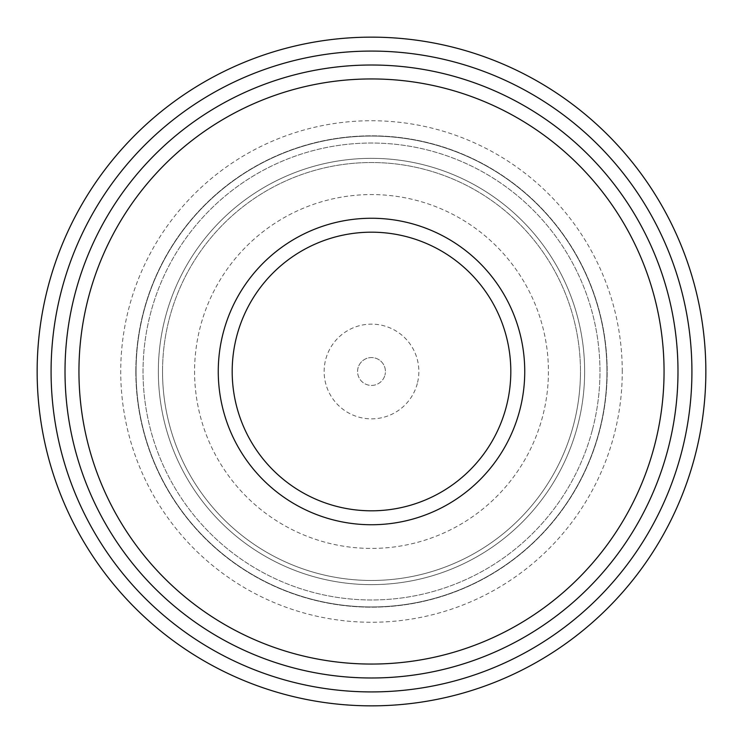 <?xml version="1.0" encoding="UTF-8"?>
<svg xmlns="http://www.w3.org/2000/svg" width="743" height="743" viewBox="0 0 743 743"><rect width="100%" height="100%" fill="white"/><g stroke="black" fill="none" stroke-linecap="round" stroke-linejoin="round"><path stroke-width="0.56" stroke-dasharray="3.71 2.79" d="M592.422 429.751A228.472 228.472 0 0 0 429.751 150.578A228.472 228.472 0 0 0 150.578 313.249A228.472 228.472 0 0 0 313.249 592.422A228.472 228.472 0 0 0 592.422 429.751A228.472 228.472 0 0 0 429.751 150.578A228.472 228.472 0 0 0 150.578 313.249A228.472 228.472 0 0 0 313.249 592.422A228.472 228.472 0 0 0 592.422 429.751M358.033 367.952A13.931 13.931 0 0 0 367.952 384.967A13.931 13.931 0 0 0 384.967 375.048A13.931 13.931 0 0 1 367.952 384.967A13.931 13.931 0 0 1 358.033 367.952A13.931 13.931 0 0 1 375.048 358.033A13.931 13.931 0 0 1 384.967 375.048A13.931 13.931 0 0 0 375.048 358.033A13.931 13.931 0 0 0 358.033 367.952M417.297 383.574A47.366 47.366 0 0 1 359.426 417.297A47.366 47.366 0 0 1 325.703 359.426A47.366 47.366 0 0 1 383.574 325.703A47.366 47.366 0 0 1 417.297 383.574M162.531 371.5A208.969 208.969 0 0 0 371.5 580.469A208.969 208.969 0 0 0 580.469 371.5A208.969 208.969 0 0 1 371.5 580.469A208.969 208.969 0 0 1 162.531 371.5A208.969 208.969 0 0 1 371.5 162.531A208.969 208.969 0 0 1 580.469 371.5A208.969 208.969 0 0 0 371.5 162.531A208.969 208.969 0 0 0 162.531 371.5M65.013 371.5A306.488 306.488 0 0 0 371.5 677.987A306.488 306.488 0 0 0 677.987 371.5A306.488 306.488 0 0 0 371.5 65.013A306.488 306.488 0 0 0 65.013 371.5M37.15 371.5A334.35 334.35 0 0 0 371.5 705.85A334.35 334.35 0 0 0 705.85 371.5A334.35 334.35 0 0 0 371.5 37.15A334.35 334.35 0 0 0 37.15 371.5M510.812 371.5A139.312 139.312 0 0 0 371.5 232.188A139.312 139.312 0 0 0 232.188 371.5A139.312 139.312 0 0 0 371.5 510.812A139.312 139.312 0 0 0 510.812 371.5M51.081 371.5A320.419 320.419 0 0 0 371.5 691.919A320.419 320.419 0 0 0 691.919 371.5A320.419 320.419 0 0 0 371.5 51.081A320.419 320.419 0 0 0 51.081 371.5M548.427 371.5A176.927 176.927 0 0 1 371.5 548.427A176.927 176.927 0 0 1 194.573 371.5A176.927 176.927 0 0 1 371.5 194.573A176.927 176.927 0 0 1 548.427 371.5A176.927 176.927 0 0 1 371.5 548.427A176.927 176.927 0 0 1 194.573 371.5A176.927 176.927 0 0 1 371.5 194.573A176.927 176.927 0 0 1 548.427 371.5M622.262 371.5A250.762 250.762 0 0 0 371.5 120.737A250.762 250.762 0 0 0 120.737 371.5A250.762 250.762 0 0 0 371.5 622.262A250.762 250.762 0 0 0 622.262 371.5M135.83 371.5A235.67 235.67 0 0 1 371.5 135.82A235.67 235.67 0 0 1 607.17 371.5A235.67 235.67 0 0 1 371.5 607.17A235.67 235.67 0 0 1 135.83 371.5A235.68 235.68 0 0 1 371.5 135.82A235.68 235.68 0 0 1 607.17 371.5A235.68 235.68 0 0 1 371.5 607.17A235.68 235.68 0 0 1 135.82 371.5M584.648 371.5A213.148 213.148 0 0 0 371.5 158.352A213.148 213.148 0 0 0 158.352 371.5A213.148 213.148 0 0 1 371.5 158.352A213.148 213.148 0 0 1 584.648 371.5A213.148 213.148 0 0 1 371.5 584.648A213.148 213.148 0 0 1 158.352 371.5A213.148 213.148 0 0 0 371.5 584.648A213.148 213.148 0 0 0 584.648 371.5M136.062 371.5A235.438 235.438 0 0 1 371.5 136.062A235.438 235.438 0 0 1 606.938 371.5A235.438 235.438 0 0 1 371.5 606.938A235.438 235.438 0 0 1 136.062 371.5A235.438 235.438 0 0 1 371.5 136.062A235.438 235.438 0 0 1 606.938 371.5A235.438 235.438 0 0 1 371.5 606.938A235.438 235.438 0 0 1 136.062 371.5"/><path stroke-width="1.11" d="M677.987 371.5A306.488 306.488 0 0 1 371.5 677.987A306.488 306.488 0 0 1 65.013 371.5A306.488 306.488 0 0 1 371.5 65.013A306.488 306.488 0 0 1 677.987 371.5M664.056 371.5A292.556 292.556 0 0 1 371.5 664.056A292.556 292.556 0 0 1 78.944 371.5A292.556 292.556 0 0 1 371.5 78.944A292.556 292.556 0 0 1 664.056 371.5M51.081 371.5A320.419 320.419 0 0 0 371.5 691.919A320.419 320.419 0 0 0 691.919 371.5A320.419 320.419 0 0 0 371.5 51.081A320.419 320.419 0 0 0 51.081 371.5M37.15 371.5A334.35 334.35 0 0 0 371.5 705.85A334.35 334.35 0 0 0 705.85 371.5A334.35 334.35 0 0 0 371.5 37.15A334.35 334.35 0 0 0 37.15 371.5M218.256 371.5A153.244 153.244 0 0 1 371.5 218.256A153.244 153.244 0 0 1 524.744 371.5A153.244 153.244 0 0 1 371.5 524.744A153.244 153.244 0 0 1 218.256 371.5M510.812 371.5A139.312 139.312 0 0 0 371.5 232.188A139.312 139.312 0 0 0 232.188 371.5A139.312 139.312 0 0 0 371.5 510.812A139.312 139.312 0 0 0 510.812 371.5"/></g></svg>
